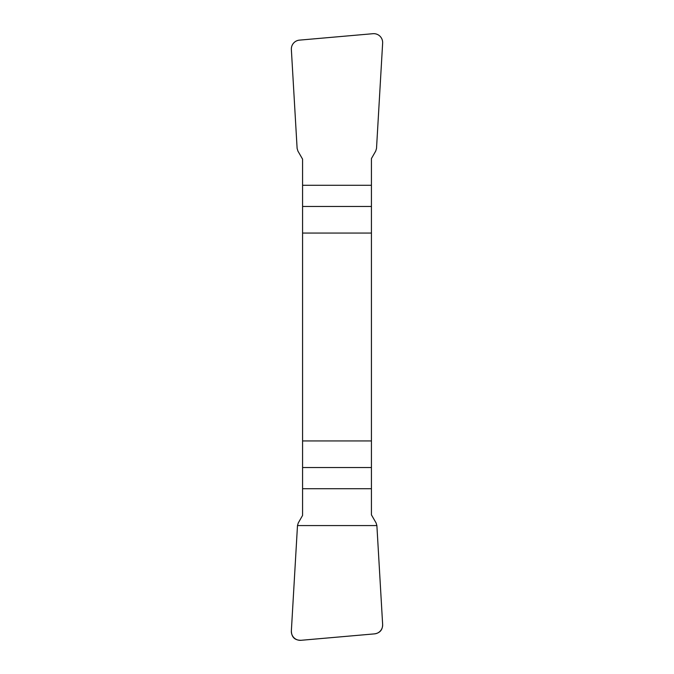 <?xml version="1.0" encoding="UTF-8"?>
<svg xmlns="http://www.w3.org/2000/svg" width="674" height="674" viewBox="0 0 674 674"><rect width="100%" height="100%" fill="white"/><g stroke="black" fill="none" stroke-linecap="round" stroke-linejoin="round"><path stroke-width="1.01" d="M302.575 233.061L371.425 233.061L371.425 158.575L375.73 151.052L376.513 148.423L382.638 43.144A9.099 8.981 125.9 0 0 372.966 33.7L299.483 40.128A9.082 8.981 50.6 0 0 291.362 49.564L297.116 148.415L297.908 151.06L302.575 159.14L302.575 515.425L298.27 522.948L297.487 525.577L291.362 630.856A9.099 8.981 -54.1 0 0 301.034 640.3L374.517 633.872A9.082 8.981 -129.4 0 0 382.638 624.436L376.884 525.585L376.092 522.94L371.425 514.86L371.425 440.939L302.575 440.939M371.425 233.061L371.425 440.939M382.638 624.41C382.621 629.904 379.892 633.063 374.458 633.88L301.109 640.292C294.757 640.334 291.505 637.174 291.362 630.822L297.487 525.577L376.884 525.577L382.638 624.41M371.425 206.455L302.575 206.455M302.575 185.283L371.425 185.283M302.575 467.545L371.425 467.545M371.425 488.717L302.575 488.717"/></g></svg>
